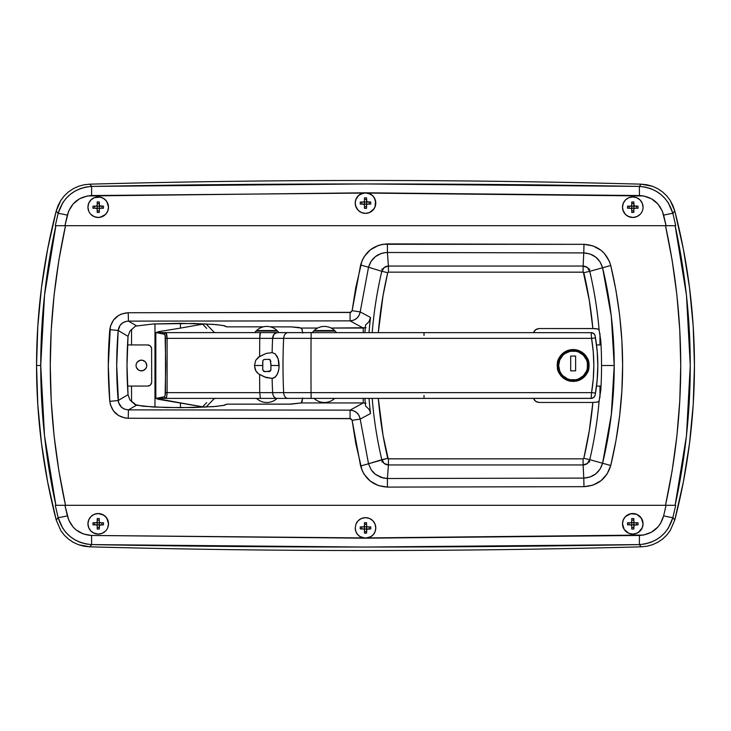 <?xml version="1.0" encoding="UTF-8"?>
<svg xmlns="http://www.w3.org/2000/svg" width="731" height="731" viewBox="0 0 731 731"><rect width="100%" height="100%" fill="white"/><g stroke="black" fill="none" stroke-linecap="round" stroke-linejoin="round"><path stroke-width="1.1" d="M136.158 364.458L136.057 365.5A5.345 5.345 0 0 1 141.403 360.155A5.345 5.345 0 0 1 146.748 365.5L145.844 362.53L146.748 365.5A5.345 5.345 0 0 1 141.403 370.845A5.345 5.345 0 0 1 136.057 365.5L136.158 366.542M599.959 386.059L599.959 397.436L599.959 386.059L596.533 386.059L601.037 386.059L596.533 386.059M131.534 401.657L131.534 386.059L131.534 401.657M149.855 385.365L147.571 386.059L127.523 386.059L147.571 386.059A4.112 4.112 0 0 0 151.683 381.947L151.6 348.248L151.683 381.947M150.476 346.147L151.6 348.248M131.534 344.941L131.534 329.343L131.534 344.941M599.959 344.941L599.959 333.564L599.959 344.941L596.533 344.941L601.037 344.941L596.533 344.941M146.648 366.542L145.844 368.47L146.648 366.542M145.186 369.283L143.45 370.434L145.844 368.47M140.361 370.745L138.433 369.941L140.361 370.745L143.45 370.434M138.433 361.059L140.361 360.255L137.62 361.717L136.469 363.453M143.45 360.566L145.186 361.717L142.444 360.255L140.361 360.255M151.683 349.053A4.112 4.112 0 0 0 147.571 344.941L127.523 344.941L147.571 344.941L149.855 345.635M151.6 382.752L150.476 384.853M145.844 362.53L145.186 361.717M136.469 367.547L138.433 369.941M424.017 395.48L424.017 398.395M262.703 369.612L263.964 371.512L269.629 371.522L270.817 370.279L270.927 365.5L279.151 365.5L278.721 369.968L277.415 374.053L275.158 377.178L272.115 378.384L266.139 377.571L258.454 373.833L255.777 370.772L254.479 365.5L262.703 365.5L262.703 369.612L262.703 365.5L254.479 365.5L255.201 369.52L256.508 371.924L258.454 373.833L264.521 376.949L272.115 378.384A411.188 299.171 90 0 0 272.626 392.638L259.743 392.638A411.188 55.711 -90 0 1 259.633 374.519A411.188 55.711 90 0 0 259.743 392.638L167.107 392.638L167.107 338.362L272.626 338.362A411.188 299.171 90 0 0 272.115 352.616L266.139 353.429L259.633 356.481A411.188 55.711 -90 0 1 259.743 338.362A411.188 55.711 90 0 0 259.633 356.481L255.768 360.237L254.479 365.5L255.768 360.237L258.454 357.167L266.139 353.429L272.115 352.616A411.188 299.171 -90 0 1 272.626 338.362L283.655 338.362A411.188 299.171 90 0 0 283.655 392.638L272.626 392.638A411.188 299.171 -90 0 1 272.115 378.384L273.705 378.082L276.409 375.789L278.182 372.097L279.041 367.757L278.182 358.894L275.158 353.822L272.115 352.616L275.158 353.822L277.415 356.938L278.721 361.023L279.151 365.5L270.927 365.5L270.306 359.917L268.871 359.332L263.964 359.488L268.871 359.332L263.973 359.488L262.858 360.602L262.74 370.014L264.759 371.668L263.617 371.321M557.525 368.607L558.429 371.595L557.214 365.5L558.429 371.595L561.874 376.757L564.295 378.749L570.034 381.125L576.238 381.134A15.936 15.936 0 0 0 579.226 380.23L573.131 381.436L567.037 380.211L561.874 376.757L558.429 371.595A15.936 15.936 0 0 0 570.016 381.125M577.709 380.769L579.235 380.23A15.936 15.936 0 0 0 589.085 365.5L587.861 371.613L586.381 374.373L584.407 376.776L579.235 380.23L584.407 376.776L587.861 371.613L588.775 368.625L589.085 365.5L587.87 359.396L584.416 354.233L579.244 350.779L573.15 349.564L570.034 349.875L564.295 352.251L559.9 356.646L557.525 362.384L557.214 365.5L558.429 359.405A15.936 15.936 0 0 0 557.525 362.366M180.466 328.109L204.625 323.833L180.466 328.109L180.466 323.312L180.466 328.109L158.344 331.71L180.466 328.109M595.153 394.978A164.475 164.475 0 0 0 595.253 394.438L595.153 395.023A4.112 4.112 0 0 1 591.105 398.395L158.234 398.395L158.344 399.29L204.625 407.167L180.466 402.891L180.466 407.688L180.466 402.891L155.822 398.395L155.822 332.605L158.344 331.71L157.786 332.568L158.389 332.605L157.786 332.568L158.344 331.71L155.822 332.605L164.265 334.186L165.105 335.474L165.745 365.509L165.105 395.526L164.265 396.814L155.822 398.395L155.822 332.605L158.389 332.605L164.265 334.186L165.791 332.605L158.389 332.605L166.019 332.733L167.107 338.362L591.562 338.362L593.261 351.885L593.828 365.5L593.261 379.115L591.562 392.638L311.04 392.638A411.188 22.935 -90 0 1 311.04 338.362A411.188 22.935 90 0 0 311.04 392.638L283.655 392.638A411.188 299.171 -90 0 1 283.655 338.362L591.562 338.362C594.568 356.454 594.568 374.546 591.562 392.638L595.5 393.05L595.372 393.799A164.475 164.475 0 0 0 595.5 393.05C598.588 374.683 598.588 356.317 595.5 337.95L597.236 351.675M597.236 379.325L595.5 393.05L591.562 392.638L591.278 396.741M595.363 337.192L595.5 337.95L591.562 338.362L595.5 337.95L595.153 335.977L595.363 337.192M595.372 393.799L595.253 394.438M270.927 363.371L270.89 370.014L268.871 371.668L270.324 371.065L264.759 371.668M269.273 359.369L270.927 361.388M206.69 328.402L203.008 324.546M215.983 332.605L213.406 332.267L215.983 332.605M595.5 393.05L595.153 395.023A4.112 4.112 0 0 1 591.105 398.395L591.562 392.638L311.04 392.638L311.196 398.395L591.818 398.331L594.248 396.942L595.153 395.023L597.154 380.321L597.821 365.5L597.154 350.679L595.153 335.977L594.248 334.058L591.818 332.669L165.791 332.605L164.265 334.186C164.968 334.469 165.38 335.904 165.489 338.499L167.107 338.362C166.924 334.634 166.485 332.715 165.791 332.605L260.391 332.605A6.168 0.667 89.9 0 0 259.743 338.362L260.391 332.605L276.985 332.605A6.168 4.359 90.1 0 0 272.626 338.362L273.997 334.268L276.985 332.605L288.005 332.605A6.168 4.359 90.1 0 0 283.655 338.362A6.168 4.359 -89.9 0 1 288.005 332.605L311.196 332.605L311.04 338.362L311.196 332.605M213.406 398.733L215.983 398.395L213.406 398.733L214.302 398.541L206.032 407.103M203.008 406.454L206.69 402.598M154.972 355.22L154.972 375.78L154.972 355.22M582.004 352.251L579.244 350.779A15.936 15.936 0 0 0 573.15 349.564L579.244 350.779L584.416 354.233L587.87 359.396L589.085 365.5A15.936 15.936 0 0 0 579.254 350.779M559.9 356.646L558.429 359.405L559.9 356.646L564.295 352.251L567.055 350.779L573.15 349.564A15.936 15.936 0 0 0 558.438 359.378M557.525 362.393A15.936 15.936 0 0 0 557.214 365.482L557.525 362.393M588.775 362.393L587.87 359.405M586.399 356.655L584.416 354.233M577.709 350.231L576.256 349.875M573.15 349.564L570.043 349.875M567.055 350.779L564.295 352.251M561.883 376.767L563.089 377.854M567.046 380.221L568.462 380.723M570.043 381.125L571.514 381.354M573.141 381.436L574.639 381.363M579.272 380.211L579.838 379.965M582.004 378.749L583.201 377.863M584.416 376.776L585.421 375.67M586.39 374.363L587.167 373.075M588.775 368.625L589.085 365.5M262.703 362.247L262.703 365.171L262.703 362.247M270.927 369.612L270.927 363.38M158.344 399.29L157.786 398.432L155.822 398.395L158.344 399.29M424.017 335.52L424.017 332.605M591.105 332.605A4.112 4.112 0 0 1 595.153 335.977A4.112 4.112 0 0 0 591.105 332.605L591.562 338.362L591.105 332.605M311.04 392.638L283.655 392.638A6.168 4.359 90 0 0 288.005 398.395L311.196 398.395L311.04 392.638M167.107 392.638L166.641 396.906L165.791 398.395L260.4 398.395L259.743 392.638L167.107 392.638L167.107 338.362L165.489 338.499L165.489 392.501L167.107 392.638L165.489 392.501C165.38 395.096 164.968 396.531 164.265 396.814L165.791 398.395C166.485 398.285 166.924 396.366 167.107 392.638M272.626 392.638A6.168 4.368 90 0 0 276.985 398.395L288.005 398.395A6.168 4.359 -90 0 1 283.655 392.638L259.743 392.638L260.4 398.395L276.985 398.395A6.168 4.368 -90 0 1 272.626 392.638M165.791 398.395L164.265 396.814L158.07 398.057L165.791 398.395M158.389 398.395L157.549 398.112L158.389 398.395M157.549 398.112L155.822 398.395L157.549 398.112M268.871 371.668L270.324 371.065M270.324 359.935L269.629 359.478M262.703 361.388L262.858 360.602M557.424 365.5C556.529 372.938 561.773 378.183 573.15 381.226C584.526 378.183 589.771 372.938 588.875 365.5L587.642 365.5A14.492 14.492 0 0 1 573.15 379.992A14.492 14.492 0 0 1 558.658 365.5L557.424 365.5L557.726 368.57L558.621 371.522L562.029 376.62L567.128 380.029L573.15 381.226L579.171 380.029L584.27 376.62L587.678 371.522L588.875 365.5A15.726 15.726 0 0 1 573.15 381.226A15.726 15.726 0 0 1 557.424 365.5A15.726 15.726 0 0 1 573.15 349.774A15.726 15.726 0 0 1 588.875 365.5L587.678 359.478L584.27 354.38L579.171 350.971L573.15 349.774L567.128 350.971L562.029 354.38L558.621 359.478L557.424 365.5L558.658 365.5L559.754 371.046L561.097 373.55L562.897 375.752L567.603 378.896L570.326 379.718L575.973 379.718L578.696 378.896L583.402 375.752L586.545 371.046L587.368 368.323L587.368 362.677L586.545 359.954L583.402 355.248L578.696 352.104L575.973 351.282L570.326 351.282L565.1 353.448L562.897 355.248L559.754 359.954L558.658 365.5A14.492 14.492 0 0 1 573.15 351.008A14.492 14.492 0 0 1 587.642 365.5L588.875 365.5C589.771 358.062 584.526 352.817 573.15 349.774C561.773 352.817 556.529 358.062 557.424 365.5M575.617 356.043L575.617 370.845L570.683 370.845L570.683 356.043L575.617 356.043L575.617 370.845L575.617 356.043L570.683 356.043L570.683 370.845L575.617 370.845L570.683 370.845L570.683 356.043L575.617 356.043M254.735 332.605L256.024 331.061L277.606 331.061L278.895 332.605M256.535 330.549L256.535 331.061L256.535 330.549L277.095 330.549L256.535 330.549A14.903 14.903 0 0 1 277.095 330.549L277.095 331.061L277.095 330.549M266.815 402.507A14.903 14.903 0 0 0 277.095 398.395C274.198 401.081 270.772 402.452 266.815 402.507C262.858 402.452 259.432 401.081 256.535 398.395A14.903 14.903 0 0 0 266.815 402.507M312.301 332.605L313.59 331.061L335.173 331.061L336.461 332.605M314.102 330.549L314.102 331.061L314.102 330.549L334.661 330.549L314.102 330.549A14.903 14.903 0 0 1 334.661 330.549L334.661 331.061L334.661 330.549M324.381 402.507A14.903 14.903 0 0 0 334.661 398.395C331.764 401.081 328.338 402.452 324.381 402.507C320.425 402.452 316.998 401.081 314.102 398.395A14.903 14.903 0 0 0 324.381 402.507M381.792 271.302L387.732 272.69A406.473 406.473 0 0 0 378.32 332.605L383.044 295.626L387.732 272.69L388.417 272.142L583.347 272.188L589.314 300.468L592.868 328.539L539.231 328.539L595.107 328.575L597.821 328.977L599.146 330.22A412.576 412.576 0 0 0 589.762 271.32L602.582 267.747L611.308 316.295L614.223 365.5L601.549 365.5A413.463 413.463 0 0 0 600.809 340.829L599.146 330.22L600.809 340.829A413.463 413.463 0 0 1 601.549 365.5L614.223 365.5L611.317 414.623L602.582 463.253L589.762 459.68A412.576 412.576 0 0 0 599.146 400.78L600.809 390.171A413.463 413.463 0 0 0 601.549 365.5A413.463 413.463 0 0 1 600.809 390.171L599.146 400.78L597.812 402.023L592.868 402.461L589.314 430.532L583.822 458.291L583.11 458.858L388.188 458.812L383.044 435.374L378.32 398.395A406.473 406.473 0 0 0 387.732 458.31L368.525 463.756L360.2 419.091L370.507 413.563A415.747 415.747 0 0 1 369.018 398.395A415.747 415.747 0 0 0 370.507 413.563L369.968 411.279L370.507 413.563L360.2 419.091L352.123 420.316L355.741 443.278L362.055 470.344L364.212 474.401L370.361 481.172L378.384 485.567L387.43 487.093L583.987 486.672L593.015 485.11L601.028 480.687L607.159 473.898L610.75 465.483L615.931 440.747L619.632 415.893L621.862 390.911L622.62 365.802L621.889 340.573L619.66 315.326L615.941 290.308L610.75 265.517L609.307 261.159L604.373 253.456L601.028 250.313L593.024 245.89L583.987 244.328L382.843 244.291L378.393 245.433L370.361 249.828L364.212 256.599L362.055 260.656L355.741 287.722L352.123 310.684L350.798 312.338L128.208 312.731L121.492 314.001L118.422 315.545L113.406 320.169L110.408 326.291L108.298 365.5L109.805 401.337L110.418 404.736L113.424 410.859L118.449 415.473L124.8 417.949L128.208 418.269L350.798 418.662L352.123 420.316L360.611 465.994C364.696 479.161 373.632 486.197 387.43 487.093L387.403 478.513L583.777 478.092L583.11 464.962L388.417 464.962L387.403 478.513L388.417 464.962L384.186 463.472L381.792 459.698L368.525 463.756L371.083 469.649L375.423 474.382L381.061 477.453L387.403 478.513L383.4 478.101L375.423 474.382L373.057 472.189L371.083 469.649L368.525 463.756L360.611 465.994L368.525 463.756L360.2 419.091C359.031 413.6 355.659 410.612 350.094 410.137L363.243 402.945L301.19 402.945L289.476 404.142L226.729 404.152L223.202 405.504L213.178 406.655L180.466 407.688L153.208 407.012L136.423 405.239L128.446 409.881L350.094 410.137L353.676 410.822L356.81 412.723L359.076 415.601L360.2 419.091L352.123 420.316L350.076 418.525L350.094 410.137L350.076 418.525L128.208 418.269L128.446 409.881L124.718 409.205L121.474 407.231L118.513 402.425L116.704 365.5L118.184 330.467L128.035 336.333A414.696 414.696 0 0 0 128.035 394.667L118.184 400.533L128.035 394.667L127.011 365.5L128.035 336.333L129.908 331.134L135.445 326.127L153.208 323.988L180.466 323.312L213.178 324.345L223.202 325.496L226.729 326.848L263.352 326.848L226.729 326.848L224.737 325.816L216.221 324.601L193.898 323.458L153.208 323.988L135.445 326.127L129.908 331.134L128.035 336.333L118.184 330.467L120.186 325.185L122.991 322.636L126.536 321.293L128.446 321.119L136.423 325.761L128.446 321.119L128.208 312.731C117.7 313.636 111.569 319.283 109.805 329.663C107.795 353.557 107.795 377.443 109.805 401.337C111.587 411.736 117.718 417.383 128.208 418.269L128.446 409.881C122.589 409.433 119.171 406.317 118.184 400.533L109.805 401.337L118.184 400.533C116.211 377.178 116.211 353.822 118.184 330.467L109.805 329.663L118.184 330.467C119.162 324.683 122.589 321.567 128.446 321.119L350.094 320.863L128.446 321.119L128.208 312.731L350.076 312.475L350.094 320.863L363.243 328.055L350.094 320.863L350.076 312.475L352.123 310.684L360.2 311.909L368.525 267.244L381.792 271.302A412.576 412.576 0 0 0 372.207 332.605A412.576 412.576 0 0 1 381.792 271.302L384.195 267.519L388.417 266.038L583.11 266.038L583.777 252.908L387.403 252.487L388.417 266.038L387.403 252.487L384.186 252.752L381.052 253.547L375.414 256.618L371.083 261.36L368.525 267.244L381.792 271.302C382.797 268.021 385.009 266.276 388.417 266.038L583.11 266.038L587.349 267.528L589.762 271.32L602.582 267.747L600.041 261.844L595.728 257.102L590.1 254.004L583.777 252.908L583.11 266.038C586.536 266.276 588.757 268.03 589.762 271.32A412.576 412.576 0 0 1 599.146 330.22L597.821 328.977L592.868 328.539A406.473 406.473 0 0 0 583.822 272.709L589.762 271.32L583.822 272.709L583.11 272.142L583.11 266.038L583.11 272.142L388.417 272.142L388.417 266.038L388.417 272.142L387.732 272.69L381.792 271.302M623.278 527.745L622.492 523.807L624.228 529.518L623.278 527.745A10.28 10.28 0 0 1 622.492 523.825L623.278 519.869L622.492 523.807A10.28 10.28 0 0 1 623.269 519.878L625.508 516.534L623.278 519.869A10.28 10.28 0 0 1 643.052 523.78A10.28 10.28 0 0 0 623.278 519.869A10.28 10.28 0 0 0 623.278 527.745M625.498 531.072L624.228 529.518L628.834 533.301L625.508 531.072M632.772 534.087L628.834 533.301L632.772 534.087L636.71 533.301L633.713 534.041M640.045 531.072L636.71 533.301L640.045 531.072L642.275 527.736L638.483 532.351M643.052 523.807L642.275 527.736L643.052 523.807L642.275 519.878L640.045 516.543L636.71 514.313L630.78 513.719L625.508 516.534L628.843 514.304L632.781 513.527L636.71 514.313L641.325 518.096L643.052 523.807A10.28 10.28 0 0 1 624.228 529.518L624.228 529.518A10.28 10.28 0 0 0 641.325 529.518L640.749 530.295M88.734 527.745L87.948 523.807L88.734 527.745L90.964 531.081L89.685 529.518M94.308 533.31L90.964 531.081L94.308 533.31L98.246 534.087L93.422 532.899M102.185 533.292L98.246 534.087L102.185 533.292L105.511 531.062L102.185 533.292M106.781 529.509L107.731 527.736L106.772 529.518A10.28 10.28 0 0 1 105.529 531.044A10.28 10.28 0 0 0 106.772 529.527M108.508 523.807L107.731 527.736L108.508 523.807L106.772 518.096L103.939 515.254L98.21 513.527L94.281 514.313L90.955 516.543L88.734 519.878L87.948 523.807L88.734 519.878L90.955 516.543L94.281 514.313L98.21 513.527L102.148 514.304L105.492 516.534L107.722 519.878L108.508 523.807A10.28 10.28 0 0 0 107.74 519.896A10.28 10.28 0 0 1 106.79 529.491A10.28 10.28 0 0 0 108.508 523.825L108.307 521.806M60.253 505.304L55.291 505.304L58.114 517.603C63.305 534.069 74.48 543.06 91.64 544.595L85.911 543.946L80.355 542.393L75.129 539.971L70.368 536.728L66.183 532.753L62.702 528.166L58.114 517.603L56.241 520.097L60.847 530.651L64.337 535.211L68.54 539.158L73.319 542.356L78.564 544.732L84.12 546.231L89.849 546.834L91.64 544.595C274.216 547.866 456.784 547.866 639.36 544.595C656.548 543.042 667.723 534.041 672.885 517.603L668.317 528.147L664.826 532.744L660.66 536.709L655.89 539.962L650.663 542.384L645.098 543.946L639.36 544.595L641.151 546.834L646.898 546.231L652.472 544.723L657.699 542.338L662.496 539.131L666.681 535.193L670.181 530.615L674.759 520.097L683.348 481.994L689.507 443.425L693.216 404.535L694.45 365.5L693.216 326.465L689.507 287.575L683.348 249.006L674.759 210.903L672.876 205.448L670.153 200.349L666.663 195.789L662.46 191.842L657.681 188.644L652.436 186.268L641.151 184.166A10279.688 10279.688 0 0 0 89.849 184.166L91.64 186.405L365.5 183.947L639.36 186.405L641.151 184.166A10279.688 10279.688 0 0 0 89.849 184.166L84.102 184.769L78.528 186.277L73.301 188.662L68.504 191.869L64.319 195.807L60.819 200.385L56.241 210.903L47.652 249.006L41.493 287.575L37.784 326.465L36.55 365.5L37.784 404.535L41.493 443.425L47.652 481.994L56.241 520.097L60.847 530.651L64.337 535.211L68.54 539.158L73.319 542.356L78.564 544.732L89.849 546.834A10279.688 10279.688 0 0 0 641.151 546.834L639.36 544.595L365.5 547.053L91.64 544.595L89.849 546.834A10279.688 10279.688 0 0 0 641.151 546.834L646.898 546.231L652.472 544.723L657.699 542.338L662.496 539.131L666.681 535.193L670.181 530.615L674.759 520.097L672.885 517.603L675.709 505.304L674.329 505.304L675.709 505.304L675.124 505.304L675.709 505.304L672.885 517.603L674.759 520.097A616.781 616.781 0 0 0 674.759 210.903L672.885 213.397L675.709 225.696L675.124 225.696L686.473 295.178L690.265 365.509L686.473 435.804L675.124 505.304L665.484 505.304L666.069 505.304L663.647 515.83L660.468 523.551L657.982 526.932L651.495 532.214L643.627 535.046L367.876 537.925L371.028 536.581L373.568 534.288L375.213 531.291L375.78 527.919L375.213 531.291L373.568 534.288L371.028 536.581L365.5 538.199L359.972 536.591L357.432 534.297L355.796 531.3L355.22 527.919L355.796 531.3L357.432 534.297L359.972 536.591L363.124 537.925L91.558 535.457L83.334 533.959L76.051 529.856L73.027 526.941L68.641 519.823L64.931 505.304L65.516 505.304L58.855 470.737L54.085 435.84L51.216 400.716L50.256 365.491L51.216 330.275L54.085 295.196L58.855 260.282L65.516 225.696L665.484 225.696L672.145 260.263L676.915 295.16L679.784 330.284L680.744 365.509L679.784 400.725L676.915 435.804L672.145 470.718L665.484 505.304L55.876 505.304L44.527 435.831L40.735 365.5L36.55 365.5A616.781 616.781 0 0 0 56.241 520.097L58.114 517.603L55.291 505.304L65.516 505.304C45.185 412.101 45.185 318.899 65.516 225.696L55.291 225.696L58.114 213.397L56.241 210.903A616.781 616.781 0 0 0 36.55 365.5L40.735 365.5L44.527 295.205L55.876 225.696L55.291 225.696L55.858 225.696C45.797 271.768 40.744 318.369 40.735 365.5C40.753 412.677 45.797 459.278 55.876 505.304M623.278 211.131L622.492 207.193L623.278 211.131L625.508 214.466L622.958 210.236M628.852 216.696L625.508 214.466L628.852 216.696L632.79 217.472L627.966 216.285M636.728 216.678L632.79 217.472L636.728 216.678L640.054 214.448L636.728 216.678M641.325 212.895L640.749 213.671M642.851 209.203A10.28 10.28 0 0 1 642.275 211.104A10.28 10.28 0 0 0 642.851 209.203L642.622 210.117M88.149 209.203L88.734 211.131L87.948 207.193L88.734 203.255L87.948 207.193A10.28 10.28 0 0 0 88.14 209.185A10.28 10.28 0 0 1 87.948 207.211M89.685 212.904L89.182 212.081M94.29 216.687L90.955 214.457L94.29 216.687L98.228 217.472L95.204 217.016M102.166 216.687L98.228 217.472L102.166 216.687L105.502 214.457L100.229 217.271M108.307 209.212A10.28 10.28 0 0 1 107.731 211.113L105.502 214.457L107.731 211.122L108.508 207.193L107.731 211.122A10.28 10.28 0 0 1 88.149 209.23A10.28 10.28 0 0 0 108.307 209.212L108.078 210.135M356.006 207.019L355.22 203.081L356.006 207.019L358.236 210.354L355.686 206.124M361.571 212.575L358.236 210.354L361.571 212.575L365.509 213.361L363.499 213.16A10.28 10.28 0 0 1 355.22 203.081L355.787 199.709L355.22 203.081A10.28 10.28 0 0 0 374.044 208.792L375.003 207.01L372.783 210.336L369.447 212.575L365.509 213.361L369.447 212.575L374.044 208.792A10.28 10.28 0 0 1 363.508 213.169M61.751 225.696L64.931 225.696L68.632 211.177L73.018 204.068L79.505 198.786L87.373 195.954L365.5 192.801L371.028 194.419L373.568 196.712L375.524 200.806L375.003 207.01L375.78 203.081L374.51 198.138L372.39 195.451L367.876 193.075L643.618 195.954L651.485 198.777L657.973 204.059L662.359 211.177L666.069 225.696L669.267 225.696M364.897 332.605A419.859 419.859 0 0 1 365.564 325.021A419.859 419.859 0 0 0 364.897 332.605M539.222 328.539L535.786 329.59L533.438 332.605L534.854 330.366L536.856 329.014L539.231 328.539M539.231 402.461L592.868 402.461L539.231 402.461L536.856 401.986L534.854 400.643L533.438 398.395L535.796 401.42L539.222 402.461M369.018 332.605A415.747 415.747 0 0 1 370.507 317.437L368.927 321.804L365.564 325.021L368.927 321.804L370.507 317.437L360.2 311.909L359.076 315.399L356.81 318.277L353.685 320.178L350.094 320.863C355.659 320.379 359.031 317.4 360.2 311.909L368.525 267.244C371.439 258.025 377.726 253.1 387.403 252.487L583.777 252.908C593.426 253.566 599.694 258.518 602.582 267.747C610.33 299.911 614.214 332.495 614.223 365.5C614.241 398.413 610.358 430.998 602.582 463.253L589.762 459.68L587.349 463.472L583.11 464.962L583.777 478.092L590.109 476.996L595.728 473.898L600.05 469.147L602.582 463.253C599.703 472.473 593.435 477.425 583.777 478.092L387.403 478.513L387.43 487.093L583.987 486.672L583.777 478.092L583.987 486.672C597.757 485.722 606.675 478.659 610.75 465.483L602.582 463.253L610.75 465.483C626.577 399.117 626.577 332.468 610.75 265.517L602.582 267.747L610.75 265.517C606.684 252.341 597.766 245.278 583.987 244.328L583.777 252.908L583.987 244.328L387.421 243.907L387.403 252.487L387.421 243.907C373.642 244.803 364.705 251.839 360.611 265.006L368.525 267.244L360.611 265.006L352.123 310.684L360.2 311.909L370.507 317.437A415.747 415.747 0 0 0 369.018 332.605M365.564 405.979A419.859 419.859 0 0 1 364.897 398.395A419.859 419.859 0 0 0 365.564 405.979L368.927 409.186L369.968 411.279L368.927 409.186L365.564 405.979M372.207 398.395A412.576 412.576 0 0 0 381.792 459.698A412.576 412.576 0 0 1 372.207 398.395M226.729 404.152L224.737 405.184L216.221 406.399L193.898 407.542L166.129 407.514L142.965 406.226L135.071 404.636L129.899 399.857L128.035 394.667L129.899 399.857L136.423 405.239L128.446 409.881L350.094 410.137L363.243 402.945L301.19 402.945L291.431 404.106L226.729 404.152M302.661 332.605L301.784 328.658L299.39 327.543L291.431 326.894L270.278 326.848L291.431 326.894L301.19 328.055L317.62 328.055L301.19 328.055L302.049 329.252L302.689 333.062M365.299 327.872L363.243 328.055L363.243 332.605L363.243 328.055L331.143 328.055L366.003 327.707M375.78 527.919L375.003 523.99L372.773 520.655L369.429 518.425L365.5 517.639L361.562 518.425L358.227 520.655L356.006 523.99L355.22 527.919L356.006 523.99L358.227 520.655L361.562 518.425L365.5 517.639L369.429 518.425L372.773 520.655L375.003 523.99L375.78 527.919A10.28 10.28 0 0 0 356.006 523.99A10.28 10.28 0 0 1 375.78 527.901L375.78 527.919A10.28 10.28 0 0 1 375.643 529.591M670.747 225.696L675.709 225.696L675.124 225.696L675.709 225.696L672.885 213.397C667.695 196.931 656.52 187.94 639.36 186.405L645.089 187.054L650.645 188.607L655.871 191.029L660.632 194.272L664.817 198.247L668.298 202.834L672.885 213.397L674.759 210.903L670.153 200.349L666.663 195.789L662.46 191.842L657.681 188.644L652.436 186.268L646.88 184.769L641.151 184.166L639.36 186.405C456.784 183.134 274.216 183.134 91.64 186.405L89.849 184.166L84.102 184.769L78.528 186.277L73.301 188.662L68.504 191.869L64.319 195.807L60.819 200.385L58.114 205.457L56.241 210.903L58.114 213.397L62.683 202.852L66.174 198.256L70.34 194.291L75.11 191.038L80.337 188.616L85.902 187.054L91.64 186.405L91.558 195.542L363.124 193.075L358.601 195.46L355.787 199.709L357.432 196.712L359.972 194.419L365.5 192.801L639.442 195.542C652.015 196.502 660.084 203.044 663.647 215.17L666.069 225.696L667.686 225.696M643.052 207.193L642.266 203.264L640.036 199.919L636.692 197.69L632.754 196.913L628.824 197.699L625.498 199.929L623.278 203.264L622.492 207.193L623.278 203.264L625.498 199.929L628.824 197.699L632.754 196.913L636.692 197.69L640.036 199.919L642.266 203.264L643.052 207.193M108.508 207.193L106.781 201.482L103.948 198.649L100.248 197.114L94.299 197.69L90.964 199.919L88.734 203.255L90.964 199.919L94.299 197.69L98.237 196.913L102.166 197.699L105.502 199.929L107.731 203.264L108.508 207.193A10.28 10.28 0 0 0 108.316 205.21A10.28 10.28 0 0 1 108.316 209.167A10.28 10.28 0 0 0 108.508 207.193L108.307 205.192A10.28 10.28 0 0 0 107.731 203.264A10.28 10.28 0 0 1 108.307 205.164L108.307 205.192M665.484 505.304L675.124 505.304C695.3 412.101 695.3 318.899 675.124 225.696L665.484 225.696C685.815 318.899 685.815 412.101 665.484 505.304L65.516 505.304M63.314 505.304L61.733 505.304M63.314 225.696L55.876 225.696M675.124 225.696L666.069 225.696M665.484 225.696L65.516 225.696M670.491 225.696L671.862 225.696M672.885 213.397A10.28 0.576 166.5 0 0 663.647 215.17A10.28 0.576 -13.5 0 1 672.885 213.397M639.36 186.405L639.442 195.542L639.36 186.405M91.558 195.542L91.64 186.405C74.452 187.958 63.277 196.959 58.114 213.397A10.28 0.576 13.5 0 1 67.353 215.17C70.889 203.072 78.966 196.529 91.558 195.542M64.931 225.696L67.353 215.17A10.28 0.576 -166.5 0 0 58.114 213.397L55.291 225.696L56.671 225.696M56.963 225.696L57.968 225.696M59.138 225.696L60.509 225.696M60.509 505.304L59.138 505.304M669.249 505.304L666.069 505.304L663.647 515.83A10.28 0.576 13.5 0 0 672.885 517.603A10.28 0.576 -166.5 0 1 663.647 515.83C660.111 527.928 652.034 534.471 639.442 535.457L639.36 544.595L639.442 535.457L365.5 538.199L91.558 535.457L91.64 544.595L91.558 535.457C78.985 534.498 70.916 527.956 67.353 515.83A10.28 0.576 166.5 0 1 58.114 517.603A10.28 0.576 -13.5 0 0 67.353 515.83L64.931 505.304M674.037 505.304L673.032 505.304M671.862 505.304L670.491 505.304M302.689 397.938L302.049 401.748L301.19 402.945L302.661 398.395M357.907 196.146L358.391 195.652L357.907 196.146M372.6 195.652L373.093 196.155L372.6 195.652M372.764 210.354L372.061 210.994L372.764 210.354M371.22 211.624L370.389 212.127M359.789 211.624L358.135 210.245L359.789 211.624M89.685 201.482L90.964 199.929L89.685 201.482M103.939 198.649L103.117 198.147M104.789 199.28L105.492 199.929L104.789 199.28M106.772 212.904L106.205 213.68L106.772 212.904M91.677 215.115L90.955 214.457L91.677 215.115M638.492 198.649L636.71 197.699M627.061 215.736L626.284 215.17L627.061 215.736M373.093 534.854L372.609 535.348L373.093 534.854M358.391 535.348L357.916 534.854L358.391 535.348M356.956 522.208L358.236 520.655L356.956 522.208M359.78 519.375L362.475 518.096M371.211 519.375L369.438 518.425M372.052 519.997L372.764 520.655L372.052 519.997M92.517 532.351L90.964 531.072L92.517 532.351M639.333 515.894L640.036 516.543L639.333 515.894M366.003 403.293L363.243 402.945L363.243 398.395L363.243 402.945L365.299 403.128M388.417 464.962C384.999 464.724 382.788 462.97 381.792 459.698L387.732 458.31L388.417 458.858L388.417 464.962L388.417 458.858L583.11 458.858L583.11 464.962L388.417 464.962M589.762 459.68C588.747 462.97 586.536 464.724 583.11 464.962L583.11 458.858L583.822 458.291L589.762 459.68L583.822 458.291A406.473 406.473 0 0 0 592.868 402.461L597.812 402.023L599.146 400.78A412.576 412.576 0 0 1 589.762 459.68M381.783 269.072L383.062 269.712M588.482 269.73L589.762 269.09M589.762 461.91L588.482 461.27M383.071 461.288L381.783 461.928M87.948 207.165A10.28 10.28 0 0 1 106.781 201.482A10.28 10.28 0 0 0 87.948 207.165M105.492 214.457L103.939 215.736M99.169 217.427L98.228 217.472M97.177 217.418L96.218 217.271M88.149 205.192L88.734 203.255M92.517 198.649L94.29 197.699M95.286 197.343L96.227 197.114M97.269 196.959L98.228 196.913M99.279 196.968L100.248 197.114M101.262 197.37L102.157 197.699M106.205 200.705L106.772 201.482M107.311 202.386L107.722 203.255M97.196 205.137L96.565 206.087L92.983 206.16L92.983 208.216L96.172 208.216A1.033 1.033 0 0 1 97.205 209.249L97.205 212.438L99.261 212.438L97.205 212.438L97.205 210.884L99.261 210.884L99.261 209.249L99.261 212.438L99.261 210.884L97.205 210.884L97.205 209.249L97.205 212.438L99.261 212.438L99.334 208.856L100.284 208.225M99.261 209.249A1.033 1.033 0 0 1 100.284 208.216L103.473 208.216L103.473 206.16L103.473 208.216L101.92 208.216L101.92 206.16L101.92 208.216L100.284 208.216L103.473 208.216L103.473 206.16L99.553 205.868L99.261 201.948L97.205 201.948L97.205 205.137L97.205 201.948L99.261 201.948L97.205 201.948L97.205 203.501L99.261 203.501L97.205 203.501L97.205 205.137A1.033 1.033 0 0 1 96.172 206.16L92.983 206.16L96.172 206.16M96.172 208.225L97.196 209.249M97.205 206.16L99.261 206.16L97.205 206.16L97.205 208.216L97.205 206.16M99.553 205.868L99.261 208.216L97.205 208.216L99.261 208.216L99.553 205.868M99.261 203.501L99.261 205.137L99.261 203.501M103.473 206.16L100.284 206.16L103.473 206.16M92.983 208.216L96.172 208.216L92.983 208.216L92.983 206.16L92.983 208.216M94.537 206.16L94.537 208.216L94.537 206.16M100.284 206.16A1.033 1.033 0 0 1 99.261 205.137M355.787 199.709A10.28 10.28 0 0 1 375.78 203.081A10.28 10.28 0 0 0 375.643 201.391M375.633 201.336A10.28 10.28 0 0 0 374.519 198.147M372.39 195.451A10.28 10.28 0 0 0 355.22 203.081L355.421 205.082M375.003 207.01L374.592 207.887M369.447 212.575L368.525 212.904M367.51 213.16L366.569 213.306M365.5 213.361L364.541 213.315M355.394 201.208L355.522 200.614M355.906 199.399L356.18 198.741M363.28 193.048L367.72 193.048M374.82 198.731L375.094 199.399M375.478 200.623L375.606 201.208M364.467 201.025L363.837 201.975L360.255 202.048L360.255 204.104L363.444 204.104A1.033 1.033 0 0 1 364.477 205.137L364.477 208.326L366.533 208.326L364.477 208.326L364.477 206.772L366.533 206.772L366.533 205.137L366.533 208.326L366.533 206.772L364.477 206.772L364.477 205.137L364.477 208.326L366.533 208.326L366.606 204.744L367.556 204.113M366.533 205.137A1.033 1.033 0 0 1 367.556 204.104L370.745 204.104L370.745 202.048L370.745 204.104L369.192 204.104L369.192 202.048L369.192 204.104L367.556 204.104L370.745 204.104L370.745 202.048L366.825 201.756L366.533 197.836L364.477 197.836L364.477 201.025L364.477 197.836L366.533 197.836L364.477 197.836L364.477 199.389L366.533 199.389L364.477 199.389L364.477 201.025A1.033 1.033 0 0 1 363.444 202.048L360.255 202.048L363.444 202.048M363.444 204.113L364.467 205.137M375.78 203.099A10.28 10.28 0 0 1 374.062 208.774A10.28 10.28 0 0 0 375.78 203.081M364.477 202.048L366.533 202.048L364.477 202.048L364.477 204.104L364.477 202.048M366.825 201.756L366.533 204.104L364.477 204.104L366.533 204.104L366.825 201.756M366.533 199.389L366.533 201.025L366.533 199.389M370.745 202.048L367.556 202.048L370.745 202.048M360.255 204.104L363.444 204.104L360.255 204.104L360.255 202.048L360.255 204.104M361.808 202.048L361.808 204.104L361.808 202.048M367.556 202.048A1.033 1.033 0 0 1 366.533 201.025M623.278 203.264L623.278 203.255A10.28 10.28 0 0 1 643.052 207.165A10.28 10.28 0 0 0 628.834 197.699A10.28 10.28 0 0 0 624.219 212.895L623.726 212.081M642.266 211.131A10.28 10.28 0 0 1 640.064 214.439A10.28 10.28 0 0 0 642.266 211.131L641.864 211.999M640.045 214.457A10.28 10.28 0 0 1 625.517 214.475A10.28 10.28 0 0 0 640.045 214.457L638.154 215.956M636.719 216.687L636.025 216.943M632.781 217.472L631.913 217.436M630.78 217.281L629.83 217.043M625.498 214.457A10.28 10.28 0 0 1 624.247 212.931A10.28 10.28 0 0 0 625.498 214.457L624.859 213.754M622.693 209.203L622.492 207.193A10.28 10.28 0 0 0 624.219 212.895M624.219 201.491L624.795 200.705M625.508 199.929L626.211 199.28M627.052 198.658L627.883 198.147M628.834 197.699L629.738 197.37M630.762 197.114L631.712 196.968M632.763 196.913L633.731 196.959M634.773 197.114L635.714 197.343M640.036 199.929L640.694 200.641M641.315 201.482L641.818 202.313M642.851 205.183L642.997 206.142M631.739 205.137L631.109 206.087L627.527 206.16L627.527 208.216L630.716 208.216A1.033 1.033 0 0 1 631.748 209.249L631.748 212.438L633.804 212.438L631.748 212.438L631.748 210.884L633.804 210.884L633.804 209.249L633.804 212.438L633.804 210.884L631.748 210.884L631.748 209.249L631.748 212.438L633.804 212.438L633.878 208.856L634.828 208.225M633.804 209.249A1.033 1.033 0 0 1 634.828 208.216L638.017 208.216L638.017 206.16L638.017 208.216L636.463 208.216L636.463 206.16L636.463 208.216L634.828 208.216L638.017 208.216L638.017 206.16L634.097 205.868L633.804 201.948L631.748 201.948L631.748 205.137L631.748 201.948L633.804 201.948L631.748 201.948L631.748 203.501L633.804 203.501L631.748 203.501L631.748 205.137A1.033 1.033 0 0 1 630.716 206.16L627.527 206.16L630.716 206.16M630.716 208.225L631.739 209.249M643.052 207.22A10.28 10.28 0 0 1 642.86 209.176A10.28 10.28 0 0 0 643.052 207.22M631.748 206.16L633.804 206.16L631.748 206.16L631.748 208.216L631.748 206.16M634.097 205.868L633.804 208.216L631.748 208.216L633.804 208.216L634.097 205.868M633.804 203.501L633.804 205.137L633.804 203.501M638.017 206.16L634.828 206.16L638.017 206.16M627.527 208.216L630.716 208.216L627.527 208.216L627.527 206.16L627.527 208.216M629.08 206.16L629.08 208.216L629.08 206.16M634.828 206.16A1.033 1.033 0 0 1 633.804 205.137M87.948 523.78A10.28 10.28 0 0 1 107.713 519.851A10.28 10.28 0 0 0 87.948 523.78M108.316 525.808L108.078 526.749M107.722 527.745L107.32 528.614M88.149 525.817L87.948 523.807A10.28 10.28 0 0 0 105.492 531.081L103.117 532.844M102.176 533.301L101.481 533.557M100.248 533.886L99.471 534.014M98.237 534.087L97.497 534.059M96.227 533.895L95.286 533.657M90.964 516.543L91.667 515.894M92.508 515.264L93.34 514.761M94.29 514.313L95.194 513.984M96.218 513.729L97.168 513.582M98.219 513.527L99.188 513.573M100.229 513.729L101.17 513.957M102.157 514.313L103.939 515.264M106.772 518.096L107.311 519.001M96.172 524.84L92.983 524.84L96.172 524.84A1.033 1.033 0 0 1 97.205 525.863L97.205 529.052L99.261 529.052L97.205 529.052L97.205 527.499L99.261 527.499L99.261 525.863L99.261 529.052L99.261 527.499L97.205 527.499L97.205 525.863L97.205 529.052L99.261 529.052L99.553 525.132L103.473 524.84L103.473 522.784L100.284 522.784L103.473 522.784L103.473 524.84L103.473 522.784L101.92 522.784L101.92 524.84L101.92 522.784L100.284 522.784A1.033 1.033 0 0 1 99.261 521.751L99.261 518.562L97.205 518.562L97.205 521.751L97.205 518.562L99.261 518.562L97.205 518.562L97.205 520.116L99.261 520.116L97.205 520.116L97.205 521.751A1.033 1.033 0 0 1 96.172 522.784L92.983 522.784L92.983 524.84L96.565 524.913L97.196 525.863M100.284 522.775L99.334 522.144L99.261 518.562L99.261 521.751M97.196 521.751L96.172 522.775M105.492 531.081A10.28 10.28 0 0 1 87.948 523.825M97.205 522.784L99.261 522.784L97.205 522.784L97.205 524.84L97.205 522.784M99.553 522.482L99.261 524.84L97.205 524.84L99.261 524.84L99.553 522.482M94.537 522.784L96.172 522.784L94.537 522.784L94.537 524.84L94.537 522.784M101.92 524.84L100.284 524.84L101.92 524.84M92.983 522.784L92.983 524.84L92.983 522.784M99.261 525.863A1.033 1.033 0 0 1 100.284 524.84M375.606 529.792L375.478 530.395M375.094 531.611L374.82 532.259M367.72 537.952L363.28 537.952M356.18 532.259L355.906 531.611M355.522 530.386L355.394 529.792M365.5 517.639L367.51 517.84M374.583 523.113L374.994 523.981M363.444 528.952L360.255 528.952L363.444 528.952A1.033 1.033 0 0 1 364.477 529.975L364.477 533.164L366.533 533.164L364.477 533.164L364.477 531.611L366.533 531.611L366.533 529.975L366.533 533.164L366.533 531.611L364.477 531.611L364.477 529.975L364.477 533.164L366.533 533.164L366.825 529.244L370.745 528.952L370.745 526.896L367.556 526.896L370.745 526.896L370.745 528.952L370.745 526.896L369.192 526.896L369.192 528.952L369.192 526.896L367.556 526.896A1.033 1.033 0 0 1 366.533 525.863L366.533 522.674L364.477 522.674L364.477 525.863L364.477 522.674L366.533 522.674L364.477 522.674L364.477 524.228L366.533 524.228L364.477 524.228L364.477 525.863A1.033 1.033 0 0 1 363.444 526.896L360.255 526.896L360.255 528.952L363.837 529.025L364.467 529.975M367.556 526.887L366.606 526.256L366.533 522.674L366.533 525.863M364.467 525.863L363.444 526.887M375.213 531.291A10.28 10.28 0 0 1 373.578 534.279A10.28 10.28 0 0 0 375.633 529.646M371.028 536.581A10.28 10.28 0 0 1 355.367 529.664A10.28 10.28 0 0 0 373.559 534.297M355.357 529.61A10.28 10.28 0 0 1 355.22 527.937A10.28 10.28 0 0 0 355.357 529.61M364.477 526.896L366.533 526.896L364.477 526.896L364.477 528.952L364.477 526.896M366.825 526.594L366.533 528.952L364.477 528.952L366.533 528.952L366.825 526.594M361.808 526.896L363.444 526.896L361.808 526.896L361.808 528.952L361.808 526.896M369.192 528.952L367.556 528.952L369.192 528.952M360.255 526.896L360.255 528.952L360.255 526.896M366.533 529.975A1.033 1.033 0 0 1 367.556 528.952M642.86 525.808L642.622 526.749M636.71 533.301L634.773 533.886M631.721 534.032L630.762 533.886M629.747 533.63L628.834 533.301M622.693 525.817L622.492 523.807M622.693 521.806L622.903 520.929M624.219 518.096L625.508 516.543M627.061 515.264L628.834 514.313M629.83 513.957L630.771 513.719M631.812 513.573L632.781 513.527M633.823 513.582L634.791 513.729M635.806 513.984L636.71 514.313M637.66 514.761L638.483 515.264M640.749 517.32L641.325 518.096M641.855 519.001L642.275 519.878M630.716 524.84L627.527 524.84L630.716 524.84A1.033 1.033 0 0 1 631.748 525.863L631.748 529.052L633.804 529.052L631.748 529.052L631.748 527.499L633.804 527.499L633.804 525.863L633.804 529.052L633.804 527.499L631.748 527.499L631.748 525.863L631.748 529.052L633.804 529.052L634.097 525.132L638.017 524.84L638.017 522.784L634.828 522.784L638.017 522.784L638.017 524.84L638.017 522.784L636.463 522.784L636.463 524.84L636.463 522.784L634.828 522.784A1.033 1.033 0 0 1 633.804 521.751L633.804 518.562L631.748 518.562L631.748 521.751L631.748 518.562L633.804 518.562L631.748 518.562L631.748 520.116L633.804 520.116L631.748 520.116L631.748 521.751A1.033 1.033 0 0 1 630.716 522.784L627.527 522.784L627.527 524.84L631.109 524.913L631.739 525.863M634.828 522.775L633.878 522.144L633.804 518.562L633.804 521.751M631.739 521.751L630.716 522.775M643.052 523.835A10.28 10.28 0 0 1 642.86 525.781M631.748 522.784L633.804 522.784L631.748 522.784L631.748 524.84L631.748 522.784M634.097 522.482L633.804 524.84L631.748 524.84L633.804 524.84L634.097 522.482M629.08 522.784L630.716 522.784L629.08 522.784L629.08 524.84L629.08 522.784M636.463 524.84L634.828 524.84L636.463 524.84M627.527 522.784L627.527 524.84L627.527 522.784M633.804 525.863A1.033 1.033 0 0 1 634.828 524.84M154.972 407.103L154.972 323.897M214.302 332.459L206.032 323.897M260.4 398.395L259.45 398.395"/></g></svg>
